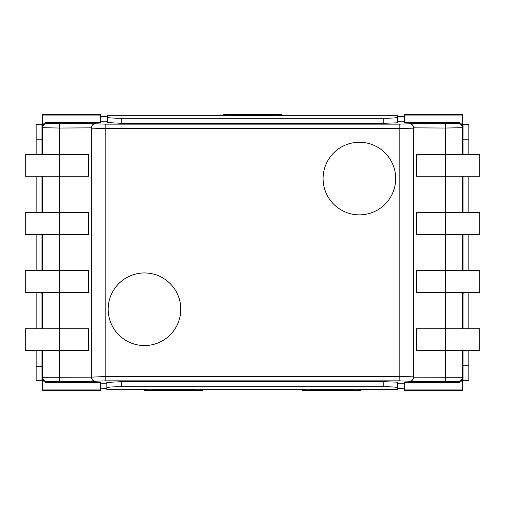 <?xml version="1.0" encoding="UTF-8"?>
<svg xmlns="http://www.w3.org/2000/svg" width="505" height="505" viewBox="0 0 505 505"><rect width="100%" height="100%" fill="white"/><g stroke="black" fill="none" stroke-linecap="round" stroke-linejoin="round"><path stroke-width="0.76" d="M121.812 123.321L121.812 118.265L383.188 118.265A14.519 1.01 180 0 0 397.706 117.248L397.706 122.816L383.188 123.321L121.812 123.321L107.294 122.582M397.706 117.248L397.706 115.317L285.773 115.336A10.163 0.707 180 0 1 277.441 115.746A10.163 0.707 180 0 1 268.193 115.449L236.946 115.449A10.163 0.707 180 0 1 227.698 115.746A10.163 0.707 180 0 1 219.366 115.336L107.294 115.317L107.294 122.816M383.188 381.679L397.706 382.184L397.706 387.739A14.519 1.01 -0 0 0 383.188 386.729L121.389 386.729L121.389 381.679L383.188 381.679L383.188 386.729M106.864 382.43L121.389 381.679M106.864 382.184L106.864 387.739A14.519 1.01 -0 0 1 121.389 386.729M100.76 116.794A14.519 0.505 -0 0 0 107.294 116.371L107.294 121.812L100.76 121.812M121.812 118.265A14.519 1.01 180 0 1 107.294 117.248M404.24 116.794A14.519 0.505 -0 0 1 397.706 116.371M106.864 387.739L106.864 389.652L140.156 389.652A10.163 0.707 -0 0 1 148.495 389.241A10.163 0.707 -0 0 1 157.743 389.538L188.977 389.538A10.163 0.707 0 0 1 198.231 389.241A10.163 0.707 0 0 1 206.564 389.652L298.436 389.652A10.163 0.707 -0 0 1 306.769 389.241A10.163 0.707 -0 0 1 316.023 389.538L347.257 389.538A10.163 0.707 0 0 1 356.505 389.241A10.163 0.707 0 0 1 364.844 389.652L397.706 389.652L397.706 387.739M365.001 389.671L397.706 389.652M106.864 389.652L139.999 389.671M100.76 388.2A14.519 0.505 180 0 1 106.864 388.616M397.706 388.616A14.519 0.505 180 0 1 404.24 388.194M36.139 124.659L36.139 139.172L41.947 139.172L41.947 124.653L36.139 124.653M41.947 139.172L41.947 154.448M41.947 176.264L41.947 212.567M41.947 234.352L41.947 270.648M41.947 293.329L41.947 328.736M41.947 350.514L41.947 366.239L36.139 366.239L36.139 350.514M41.947 380.751L41.947 366.239M36.139 328.736L36.139 292.433M36.139 270.648L36.139 234.352M36.139 212.567L36.139 176.264M36.139 154.486L36.139 139.172M36.139 366.239L36.139 380.764L41.947 380.764M468.861 365.816L463.053 365.816L463.053 380.334L468.861 380.334L468.861 350.514M463.053 365.816L463.053 350.514M463.053 328.736L463.053 293.329M463.053 270.648L463.053 234.352M463.053 212.567L463.053 176.264M463.053 154.448L463.053 139.172L468.861 139.172L468.861 124.653L463.053 124.653L463.053 139.172M468.861 328.736L468.861 292.433M468.861 270.648L468.861 234.352M468.861 212.567L468.861 176.264M468.861 154.486L468.861 139.172M462.902 373.328L462.327 373.454M462.327 372.961L463.053 374.079M462.327 131.534L462.902 131.66M463.053 130.909L462.327 132.026M42.098 131.66L42.672 131.534M42.672 132.026L41.947 130.909M42.672 372.961L41.947 374.079M42.098 373.328L42.672 373.454M59.375 114.553L100.76 114.553L100.76 115.058L42.672 115.058L42.672 114.553L59.375 114.553M462.327 126.679A4.362 4.356 -90 0 0 457.972 122.317L404.24 122.317L404.24 114.553L462.327 114.553L462.327 127.696A4.356 4.356 -0 0 0 457.972 123.34L446.041 123.687A4.356 0.757 90.4 0 0 445.284 128.043L462.327 127.696L462.327 154.486M88.413 390.447L42.672 390.447L42.672 389.942L100.76 389.942L100.76 390.447L88.413 390.447M404.24 389.942L404.24 390.447L462.327 390.447L462.327 378.321A4.362 4.356 90 0 1 457.972 382.683L404.24 382.683L404.24 389.942L462.327 389.942M446.041 123.687L409.321 123.466C411.897 123.813 413.349 125.272 413.677 127.847L445.284 128.043L445.284 154.486M409.321 123.466L409.321 123.794A4.356 4.356 -0 0 1 413.683 128.15L413.677 127.847M409.321 123.794L399.158 124.148L399.158 128.504L413.683 128.15L413.683 376.85L399.158 376.496L105.842 376.496L91.323 377.153L42.672 377.304L42.672 389.942M399.158 124.148L105.842 124.148L95.679 123.794A4.356 4.356 180 0 0 91.317 128.15L105.842 128.504L399.158 128.504L399.158 380.852L409.321 381.206A4.356 4.356 0 0 0 413.683 376.85L413.683 127.999M91.317 127.999L91.323 127.847C91.651 125.272 93.103 123.813 95.679 123.466L58.959 123.687A4.356 0.757 89.6 0 1 59.716 128.043L91.323 127.847M58.959 123.687L47.028 123.34A4.356 4.356 180 0 0 42.672 127.696L59.716 128.043L59.716 154.486M42.672 154.486L42.672 126.679A4.362 4.356 -90 0 1 47.028 122.317L100.76 122.317L100.76 115.058M397.706 121.812L404.24 121.812M42.672 378.321A4.362 4.356 90 0 0 47.028 382.683L47.028 381.66A4.356 4.356 180 0 1 42.672 377.304L42.672 350.514M47.028 381.66L58.959 381.313L95.679 381.534C93.103 381.187 91.651 379.728 91.323 377.153M95.679 381.534L95.679 381.206A4.356 4.356 180 0 1 91.317 376.85L91.317 128.15M409.321 381.206L409.321 381.534C411.897 381.187 413.349 379.728 413.677 377.153L413.683 377.001M409.321 381.534L446.041 381.313L457.972 381.66A4.356 4.356 0 0 0 462.327 377.304L413.677 377.153M462.327 378.321L462.327 350.514M462.327 328.736L462.327 292.433M462.327 270.648L462.327 234.352M462.327 212.567L462.327 176.264M47.028 382.683L100.76 382.683L100.76 389.942M106.864 383.188L100.76 383.188M404.24 383.188L397.706 383.188M144.323 389.33L144.323 390.447L202.404 390.447L202.404 389.33M302.596 389.33L302.596 390.447L360.677 390.447L360.677 389.33M281.544 115.658L281.544 114.553L223.456 114.553L223.456 115.651M180.777 309.249A36.303 36.303 0 0 1 126.326 340.686A36.303 36.303 0 0 1 126.326 277.813A36.303 36.303 0 0 1 180.777 309.249M395.686 178.562A36.303 36.303 0 0 1 341.235 209.998A36.303 36.303 0 0 1 341.235 147.125A36.303 36.303 0 0 1 395.686 178.562M42.672 328.736L42.672 292.433M42.672 270.648L42.672 234.352M42.672 212.567L42.672 176.264M42.672 126.679L42.672 115.058M404.24 115.058L462.327 115.058M59.337 212.567L25.25 212.567L25.25 234.352L88.533 234.352L88.533 212.567L59.337 212.567L59.337 234.352M59.337 328.736L25.25 328.736L25.25 350.514L88.533 350.514L88.533 328.736L59.337 328.736L59.337 350.514M59.337 176.264L88.533 176.264L88.533 154.486L25.25 154.486L25.25 176.264L59.337 176.264L59.337 154.486M59.337 270.648L25.25 270.648L25.25 292.433L88.533 292.433L88.533 270.648L59.337 270.648L59.337 292.433M43.171 294.061L40.469 292.433M25.25 292.433L25.25 270.648M41.846 154.486L43.171 154.006M461.829 154.006L463.154 154.486M445.662 154.486L416.467 154.486L416.467 176.264L479.75 176.264L479.75 154.486L445.662 154.486L445.662 176.264M464.531 292.433L461.829 294.061M479.75 292.433L479.75 270.648L416.467 270.648L416.467 292.433L479.75 292.433L479.75 270.648M479.75 350.514L479.75 328.736L416.467 328.736L416.467 350.514L479.75 350.514L479.75 328.736M445.662 212.567L416.467 212.567L416.467 234.352L479.75 234.352L479.75 212.567L445.662 212.567L445.662 234.352M479.75 212.567L479.75 234.352M383.188 118.265L383.188 123.321M457.972 122.317L457.972 123.34M105.842 124.148L105.842 380.852L399.158 380.852M95.679 123.794L95.679 123.466M47.028 123.34L47.028 122.317M58.959 381.313A4.356 0.757 -89.6 0 0 59.716 376.957L59.716 350.514M95.679 381.206L105.842 380.852M446.041 381.313A4.356 0.757 -90.4 0 1 445.284 376.957L445.284 350.514M457.972 381.66L457.972 382.683M445.284 328.736L445.284 292.433M445.284 270.648L445.284 234.352M445.284 212.567L445.284 176.264M59.716 328.736L59.716 292.433M59.716 270.648L59.716 234.352M59.716 212.567L59.716 176.264M445.662 292.433L445.662 270.648M445.662 350.514L445.662 328.736M285.931 115.317L397.706 115.317M107.294 115.317L219.208 115.317M298.272 389.671L206.728 389.671"/></g></svg>
